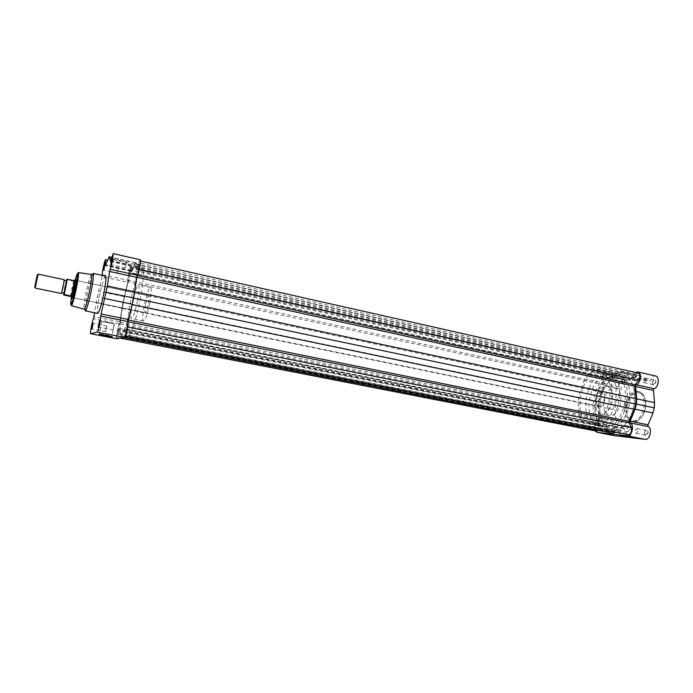<?xml version="1.0" encoding="UTF-8"?>
<svg xmlns="http://www.w3.org/2000/svg" width="693" height="693" viewBox="0 0 693 693"><rect width="100%" height="100%" fill="white"/><g stroke="black" fill="none" stroke-linecap="round" stroke-linejoin="round"><path stroke-width="0.52" stroke-dasharray="3.46 2.6" d="M133.056 298.276C129.279 317.637 123.389 335.083 121.154 334.061C119.101 331.713 119.863 321.084 123.432 302.165C127.088 283.472 132.935 265.688 135.308 266.571C137.361 268.572 136.608 279.14 133.056 298.276C136.608 279.14 137.361 268.572 135.308 266.571C132.935 265.688 127.088 283.472 123.432 302.165C119.863 321.084 119.101 331.713 121.154 334.061C123.389 335.083 129.279 317.637 133.056 298.276M634.234 403.915C631.973 419.863 620.633 432.804 611.529 430.552C602.243 427.139 598.475 417.498 600.207 401.628C602.46 386.01 613.634 372.739 623.137 375.164C632.12 378.439 635.81 388.019 634.234 403.915C631.973 419.863 620.633 432.804 611.529 430.552C602.243 427.139 598.475 417.498 600.207 401.628C602.46 386.01 613.634 372.739 623.137 375.164C632.12 378.439 635.81 388.019 634.234 403.915M126.784 329.366L125.728 332.484L126.984 326.42L126.784 329.366M629.833 429.417L627.815 431.739L626.741 429.088L628.759 426.775L629.833 429.417M139.059 267.446L137.95 270.729L139.241 264.709L139.059 267.446M637.794 378.465L635.672 380.873L634.675 378.369L636.806 375.961L637.794 378.465M130.119 272.661L129.106 275.745L130.319 270.053L130.119 272.661M607.25 377.598L605.31 379.903L604.417 377.52L606.366 375.225L607.25 377.598M118.494 331.098L117.533 334.035L118.702 328.309L118.494 331.098M599.54 426.178L597.687 428.395L596.734 425.883L598.587 423.666L599.54 426.178M139.882 265.74L137.015 275.442L133.498 298.103L128.17 319.923L127.018 330.656L125.199 336.044L125.294 328.932L120.79 336.989L119.378 330.206L116.675 337.456C116.337 336.14 116.753 333.368 117.914 329.132L119.854 322.895L123.042 302.33L128.188 281.029L128.603 275.433C129.158 271.041 129.903 268.165 130.83 266.814L130.743 272.938L134.191 265.471L135.334 263.799L136.053 264.319C136.668 264.769 136.997 266.355 137.058 269.066L140.203 261.01L139.882 265.74M135.334 263.799L621.534 372.522L618.234 373.371L609.779 378.283L607.544 373.631L606.28 372.436C603.577 373.12 602.546 375.398 603.17 379.27L605.041 383.61L604.894 385.013L128.006 281.8M596.552 431.133C594.455 429.695 594.299 427.304 596.075 423.969L599.584 419.204L598.544 406.609L121.985 308.316M628.014 434.762L626.455 433.298L623.995 428.153L615.999 432.406M123.926 337.604L120.79 336.989M611.98 433.108L609 431.834L602.659 426.091L119.421 330.422M598.31 430.431L601.793 426.126L602.659 426.091M598.544 406.609L598.821 401.533L123.042 302.33M598.821 401.533L600.147 396.535L604.894 385.013M621.534 372.522L624.575 373.501L631.297 378.707L137.058 269.066M638.123 373.068L635.706 374.229L632.224 378.603L631.297 378.707M621.361 381.289L621.872 383.688C623.12 384.416 624.055 383.653 624.688 381.393C624.817 379.417 624.254 378.525 622.99 378.733L621.361 381.289M624.064 381.306L622.158 383.506L621.69 383.238L621.274 381.219L622.635 379.071L623.172 379.019L624.064 381.306M613.807 429.27L614.37 431.834C615.601 432.545 616.51 431.817 617.099 429.634C617.22 427.538 616.631 426.602 615.323 426.827L613.807 429.27M616.475 429.53L614.656 431.652L614.18 431.384L613.703 429.227L614.977 427.174L615.523 427.113L616.475 429.53M622.08 435.525L630.552 436.833L622.08 435.525M644.386 432.614L645.001 435.273C646.361 436.088 647.366 435.334 648.016 433.012C648.12 430.786 647.444 429.807 645.989 430.076L644.386 432.614M647.349 432.908L645.374 435.117L644.819 434.806L644.308 432.571L645.651 430.44L646.283 430.362L647.349 432.908M652.191 382.311L652.728 384.788C654.114 385.62 655.145 384.84 655.838 382.432C655.959 380.327 655.318 379.4 653.915 379.651L652.191 382.311M655.171 382.337L653.101 384.641L652.555 384.32L652.113 382.241L653.56 379.998L654.192 379.937L655.171 382.337M623.674 425.355L632.085 426.611L623.674 425.355M595.148 430.855L594.438 425.632C595.044 422.574 596.283 420.642 598.172 419.854L615.462 423.319C613.539 424.09 612.274 425.996 611.685 429.036C611.304 432.571 612.127 434.762 614.137 435.628M598.172 419.854L598.821 418.234L597.981 406.419L598.284 401.498L599.532 396.647L604.062 385.23L603.941 383.575C602.347 382.553 601.732 380.518 602.104 377.46C603.049 373.362 604.764 371.335 607.259 371.379C608.826 371.872 609.649 373.44 609.727 376.108L626.983 379.92C626.888 377.269 626.039 375.701 624.445 375.208C621.898 375.147 620.157 377.157 619.221 381.211C618.866 384.251 619.499 386.278 621.127 387.3L621.266 388.955L616.709 400.268L615.462 405.084L615.185 409.961L616.103 421.708L615.462 423.319M645.98 380.292L643.91 382.605L642.939 380.197L645.01 377.884L645.98 380.292M638.08 431.063L636.113 433.29L635.065 430.734L637.032 428.517L638.08 431.063M607.51 427.763L605.708 429.894L604.772 427.468L606.574 425.337L607.51 427.763M615.167 379.348L613.27 381.566L612.404 379.27L614.293 377.061L615.167 379.348M624.947 405.751C627.156 396.041 631.384 391.25 637.647 391.406C642.697 393.226 644.802 398.458 643.953 407.103C641.709 416.857 637.499 421.665 631.332 421.509C626.177 419.646 624.046 414.397 624.947 405.751M595.634 400.675C597.894 385.031 609.034 371.708 618.485 374.133C627.408 377.39 631.072 386.989 629.478 402.91C627.208 418.893 615.904 431.878 606.851 429.634C597.617 426.23 593.884 416.58 595.634 400.675M595.634 399.514C597.661 390.523 601.437 386.07 606.955 386.148C611.408 387.785 613.218 392.602 612.387 400.589C610.316 409.615 606.566 414.085 601.117 413.998C596.586 412.318 594.759 407.493 595.634 399.514M603.759 401.212C605.786 392.255 609.589 387.829 615.15 387.924C619.655 389.57 621.491 394.369 620.677 402.33C618.615 411.321 614.83 415.765 609.338 415.661C604.764 413.981 602.901 409.165 603.759 401.212M609.727 376.108L610.628 376.775L618.485 372.366L621.682 371.595L624.644 372.479L631.618 377.512L635.42 372.462M610.628 376.775L627.434 380.743L626.983 379.92M627.91 380.587L635.888 376.256L639.137 375.511L642.168 376.412L649.306 381.445L650.216 380.63C651.481 377.295 653.248 375.736 655.535 375.944M621.682 371.595L639.137 375.511M598.284 401.498L615.462 405.084M64.12 279.669L61.201 293.451M35.256 287.56L37.959 274.662M599.887 425.32C618.208 428.794 628.092 377.555 609.606 375.069L607.891 374.861C589.492 373.362 580.812 422.617 599.09 425.207L599.887 425.32M605.777 426.49C624.228 429.989 634.078 378.88 615.462 376.368L613.738 376.16C595.209 374.618 586.573 423.752 604.98 426.368L605.777 426.49M614.18 373.371C593.589 371.786 584.06 426.256 604.504 429.175L605.327 429.296C625.831 433.316 636.85 376.403 616.155 373.614L614.18 373.371M599.159 370.027C578.932 368.537 569.291 423.354 589.371 426.195L590.185 426.316C610.308 430.258 621.43 372.955 601.1 370.261L599.159 370.027M590.635 423.492C608.757 426.923 618.693 375.467 600.407 373.033L598.709 372.834C580.509 371.387 571.777 420.824 589.847 423.371L590.635 423.492M596.569 424.67C614.821 428.127 624.722 376.81 606.314 374.341L604.608 374.133C586.278 372.652 577.581 421.976 595.781 424.549L596.569 424.67M601.715 392.333C596.63 391.727 594.1 405.63 599.168 406.332L599.48 406.375C604.556 407.129 607.181 393.078 602.096 392.385L601.715 392.333M74.905 280.171L74.879 280.189C74.012 280.57 70.556 297.219 71.31 297.358M74.246 280.752L73.397 281.297L66.493 279.773M73.77 281.176C72.15 286.755 71.102 291.874 70.643 296.561M74.281 280.752L73.631 281.306M74.064 280.734L73.397 281.297M66.606 280.223C65.939 280.578 63.028 294.863 63.799 293.988M108.472 335.828L111.894 336.304L106.445 334.884L99.653 333.766L102.789 334.745M98.969 325.667L98.943 327.079L99.896 324.021L100.164 321.162L99.627 322.479M111.469 263.314L111.426 264.752L112.431 261.53L112.682 258.87L112.127 260.196M104.106 268.442L104.002 270.149L104.92 267.126L105.18 264.605L104.582 266.199M92.282 327.278L92.186 328.95L93.07 326.074L93.338 323.38L92.758 324.948M72.185 297.548L73.389 289.613L75.788 280.344M74.004 289.691L72.99 297.713L75.572 288.522L76.594 280.518L74.004 289.691M108.914 322.514L102.018 321.431L114.241 324.055L108.914 322.514M116.528 338.73C115.532 338.539 117.923 325.84 119.326 323.917L119.82 321.899L93.979 316.701M119.82 321.899L122.895 302.391L127.72 282.224L102.036 276.672L102.304 275.372M127.72 282.224L127.997 280.31L102.347 274.74M117.585 270.556L117.368 273.068L118.538 267.559L117.585 270.556M105.916 328.915L105.674 331.601L106.583 328.742L106.817 326.056L105.916 328.915M113.435 327.053L113.21 329.903L114.423 324.012L113.435 327.053M125.762 265.22L125.554 267.879L126.802 262.032L125.762 265.22M91.407 274.454C90.133 275.84 88.332 282.008 86.019 292.966C84.156 302.477 83.532 307.891 84.122 309.217M92.117 274.974C90.627 278.803 89.016 284.927 87.275 293.338L84.979 309.026M105.535 276.074C104.028 277.243 102.001 283.853 99.445 295.885C97.427 306.367 96.847 312.205 97.713 313.401M140.159 299.774C143.685 280.682 144.361 270.123 142.186 268.104C139.691 267.195 133.758 284.91 130.111 303.56C126.576 322.436 125.892 333.056 128.066 335.421C130.414 336.469 136.408 319.083 140.159 299.774M149.679 303.326C151.421 293.849 151.689 288.574 150.502 287.5C148.674 288.444 146.604 294.317 144.3 305.128C142.559 314.553 142.282 319.845 143.477 320.998C145.27 320.14 147.34 314.25 149.679 303.326M137.526 300.771C139.293 291.251 139.631 285.966 138.539 284.918C136.833 285.888 134.823 291.805 132.502 302.659C130.734 312.127 130.397 317.429 131.488 318.563C133.16 317.671 135.178 311.737 137.526 300.771M145.608 304.686C144.742 309.407 144.603 312.049 145.201 312.621C146.102 312.179 147.133 309.234 148.302 303.785C149.168 299.055 149.307 296.413 148.709 295.868C147.8 296.335 146.769 299.272 145.608 304.686M140.315 259.754C139.674 259.979 138.843 262.214 137.82 266.441L137.344 267.429C137.24 264.934 136.885 263.487 136.27 263.106L135.559 262.682L134.459 264.241L131.116 271.292L131.323 265.384C130.31 264.778 127.122 279.114 127.997 280.31M102.036 276.672L97.289 297.046L94.543 312.76M122.895 302.391L97.289 297.046M135.559 262.682L111.677 257.328M605.041 383.61L128.318 280.137M599.566 418.563L119.976 322.15M626.455 433.298L125.026 334.589M624.393 428.534L125.346 329.314M623.518 428.309L125.13 329.21M125.476 336.443L121.873 335.733M609 431.834L120.166 336.027M601.793 426.126L119.17 330.613M598.561 430.154L117.446 335.94M596.075 423.969L117.914 329.132M599.272 419.958L119.62 323.839M600.147 396.535L124.393 296.223M603.17 379.27L128.603 275.433M607.544 373.631L130.968 267.957M609.433 377.954L130.7 272.635M610.264 378.101L130.916 272.635M618.234 373.371L134.191 265.471M624.575 373.501L136.053 264.319M632.224 378.603L137.353 268.763M635.706 374.229L139.25 262.881M627.104 406.159C629.409 387.725 648.7 388.418 645.443 407.467C642.783 426.602 623.631 424.549 627.104 406.159M645.339 407.397C646.188 398.761 644.083 393.529 639.015 391.701C632.752 391.545 628.516 396.327 626.307 406.037C625.415 414.674 627.546 419.923 632.709 421.786C638.885 421.942 643.095 417.143 645.339 407.397M603.941 383.575L621.127 387.3M632.518 376.689L650.216 380.63M631.34 377.321L649.02 381.254M624.644 372.479L642.168 376.412M598.821 418.234L616.103 421.708M597.981 406.419L615.185 409.961M618.485 372.366L635.888 376.256M604.062 385.23L621.266 388.955M599.532 396.647L616.709 400.268M63.652 294.975L66.727 279.885M66.268 280.492L63.41 294.871M75.052 280.189L71.448 297.392M71.448 305.691C70.885 304.833 71.535 299.688 73.389 290.246C75.684 279.4 77.356 273.51 78.387 272.592M124.16 296.621L98.553 291.225M131.142 270.409L105.579 264.761M131.28 271.006L105.397 265.298M134.459 264.241L108.255 258.385M137.344 267.429L110.594 261.486M136.27 263.106L111.608 257.588M137.82 266.441L110.897 260.438M119.326 323.917L93.494 318.737M121.855 308.203L96.206 302.91M606.851 429.634L128.066 335.421M627.815 431.739L125.728 332.484M635.672 380.873L137.95 270.729M605.31 379.903L129.106 275.745M597.687 428.395L117.533 334.035M623.995 428.153L125.294 328.932M602.347 425.857L119.378 330.206M120.313 338.167L116.675 337.456M606.28 372.436L130.83 266.814M609.779 378.283L130.743 272.938M631.592 378.915L137.11 269.256M598.587 423.666L118.702 328.309M606.366 375.225L130.319 270.053M636.806 375.961L139.241 264.709M628.759 426.775L126.984 326.42M618.485 374.133L142.186 268.104M621.69 383.238L621.872 383.688M614.18 431.384L614.37 431.834M644.819 434.806L645.001 435.273M652.555 384.32L652.728 384.788M637.647 391.406L639.015 391.701C643.693 392.688 645.867 397.947 645.538 407.467C643.468 420.097 633.766 423.414 632.709 421.786L631.332 421.509M632.085 426.611L630.491 436.824M643.91 382.605L653.101 384.641M636.113 433.29L645.374 435.117M605.708 429.894L614.656 431.652M613.27 381.566L622.158 383.506M606.955 386.148L615.15 387.924M601.117 413.998L609.338 415.661M614.293 377.061L623.172 379.019M606.574 425.337L615.523 427.113M637.032 428.517L646.283 430.362M645.01 377.884L654.192 379.937M631.618 377.512L649.306 381.445M607.259 371.379L624.445 375.208M610.161 376.931L627.434 380.743M621.699 424.757L620.096 434.97M620.166 434.97L619.655 435.343M63.713 280.535L64.787 280.492M61.201 292.524L62.353 293.009M615.462 376.368L609.606 375.069M604.504 429.175L589.371 426.195M606.314 374.341L600.407 373.033M599.168 406.332L72.644 297.635M602.096 392.385L76.247 280.44M595.781 424.549L589.847 423.371M616.155 373.614L601.1 370.261M604.98 426.368L599.09 425.207M99.653 333.766L99.03 334.208M72.878 297.323L72.418 297.592M102.018 321.431L99.549 333.766M117.368 273.068L104.002 270.149M105.674 331.601L92.186 328.95M113.21 329.903L98.943 327.079M125.554 267.879L111.426 264.752M150.502 287.5L138.539 284.918M145.201 312.621L72.99 297.713M148.709 295.868L76.594 280.518M143.477 320.998L131.488 318.563M126.802 262.032L112.682 258.87M114.423 324.012L100.164 321.162M106.817 326.056L93.338 323.38M118.538 267.559L105.18 264.605M131.323 265.384L107.398 260.057M131.116 271.292L105.249 265.584M137.387 267.593L110.499 261.616M114.241 324.055L111.798 336.296M76.343 280.83L76.022 280.396"/><path stroke-width="1.04" d="M140.592 261.096L638.123 373.068C639.509 373.579 640.081 375.008 639.83 377.373L638.556 380.388L635.048 384.745L634.745 386.209L636.035 398.657L134.78 291.727M133.654 298.129L635.793 404.019L634.364 409.312L629.244 421.37L629.088 422.851L631.193 427.642L631.496 430.769C630.89 433.471 629.729 434.806 628.014 434.762L125.615 336.122M615.999 432.406L125.476 336.443M615.28 432.553L611.98 433.108L123.926 337.604M598.31 430.431L596.552 431.133L120.313 338.167M635.793 404.019L636.035 398.657M628.733 436.763L619.655 435.343L628.733 436.763M595.148 430.855L597.132 432.319L627.252 435.854C631.834 436.763 634.641 424.93 630.301 422.964L648.215 426.585L647.842 425.424L652.979 412.941L654.322 407.839L654.564 402.668L653.36 389.778L654.079 388.704C658.696 387.5 659.927 376.568 655.535 375.944L637.768 371.942C642.073 372.539 640.8 383.558 636.269 384.797L654.079 388.704M630.301 422.964L630.154 421.188L648.059 424.809M648.215 426.585C652.65 428.551 649.861 440.289 645.183 439.362L614.137 435.628M630.154 421.188L635.048 409.199L636.391 404.062L636.668 398.847L635.55 385.88L636.269 384.797M635.42 372.462L637.768 371.942M636.391 404.062L654.322 407.839M61.201 293.451L61.261 293.468C61.85 293.286 64.726 279.409 64.12 279.669L38.167 274.159L35.256 287.56M37.959 274.662L38.141 274.185M37.283 274.705L34.693 287.257L37.283 274.705M63.799 293.988L66.606 280.223M71.31 297.358L71.388 297.349C72.202 297.15 75.641 280.717 74.983 280.206L74.246 280.752M67.004 279.296L64.25 294.508L71.188 295.98L71.388 297.349L70.547 296.431L63.652 294.975L63.903 294.49C64.925 291.736 67.091 281.089 67.004 279.296L66.268 280.492M71.232 296.145C72.332 293.208 74.472 282.675 74.376 280.665L74.879 280.189M67.351 279.305L74.376 280.665M70.981 295.902L70.34 296.361M71.188 295.98L70.547 296.431M104.756 335.733L99.03 334.208L112.318 336.954L104.756 335.733M102.789 334.745L108.472 335.828M99.376 323.882L98.172 327.382L99.575 320.59L99.376 323.882M99.627 322.479L98.969 325.667M111.919 261.348L110.663 265.038L112.101 258.29L111.919 261.348M112.127 260.196L111.469 263.314M104.435 266.961L103.283 270.435L104.643 264.042L104.435 266.961M104.582 266.199L104.106 268.442M92.576 325.944L91.467 329.253L92.801 322.825L92.576 325.944M92.758 324.948L92.282 327.278M75.788 280.344L75.866 280.18C76.542 279.279 76.265 282.008 75.043 288.357C73.475 295.599 72.522 298.726 72.185 297.73L72.185 297.548M116.528 338.73L90.644 333.697C89.752 333.905 92.256 320.772 93.494 318.737L94.543 312.76M116.571 338.747L124.766 337.474C125.537 336.885 126.447 334.13 127.495 329.21L128.179 321.613L100.78 316.086L99.905 323.726C98.856 328.69 97.999 331.479 97.349 332.103L90.644 333.697M128.179 321.613L133.671 298.033L136.833 277.417L139.821 267.004C140.636 262.647 140.8 260.23 140.315 259.754L113.202 253.638L110.499 261.616L109.771 257.172L109.217 256.774L105.249 265.584L105.657 259.667C104.86 259.104 101.68 273.588 102.347 274.74L102.304 275.372M134.763 291.805L107.363 285.958L109.641 271.465L112.5 260.914L113.202 253.638M84.122 309.217L84.711 308.662C86.088 305.769 87.725 299.774 89.622 290.679C91.147 282.943 91.848 277.78 91.727 275.199L91.407 274.454M84.979 309.026L85.308 310.888L85.906 310.282C87.396 307.181 89.163 300.71 91.216 290.887C92.862 282.536 93.607 276.975 93.468 274.185L93.174 273.397L92.117 274.974M85.308 310.888L97.713 313.401C99.177 312.344 101.213 305.717 103.811 293.537C105.83 282.987 106.401 277.165 105.535 276.074L93.174 273.397M128.482 319.534L101.109 313.99L100.78 316.086M101.109 313.99L107.363 285.958M111.677 257.328L109.217 256.774M133.671 298.033L106.22 292.238M638.556 380.388L139.241 269.638M631.193 427.642L127.876 327.07M629.088 422.851L128.231 321.786M635.048 384.745L137.266 275.493M634.745 386.209L136.85 277.269M634.364 409.312L132.207 304.686M629.244 421.37L128.37 319.967M597.132 432.319L614.466 435.698M627.252 435.854L645.183 439.362M635.576 386.512L653.386 390.402M636.668 398.847L654.564 402.668M635.048 409.199L652.979 412.941M71.448 297.392C69.153 311.114 72.444 304.002 75.667 287.89C78.552 271.76 78.344 269.196 75.052 280.189M71.448 305.691L75.719 287.881C78.664 272.323 77.902 272.626 78.387 272.592C78.872 273.657 78.214 278.785 76.412 287.985C74.16 298.614 72.505 304.522 71.448 305.691L84.2 309.234M124.766 337.474L97.349 332.103M137.37 275.251L110.17 269.274M116.615 338.747L90.679 333.697M111.608 257.588L109.771 257.172M136.833 277.417L109.641 271.465M132.302 304.227L104.851 298.501M596.968 432.293L614.301 435.672M62.353 293.009L64.172 293.139M64.787 280.492L66.684 281.159M61.227 293.477L35.248 288.097M72.644 297.635L71.336 297.366M76.247 280.44L74.939 280.163M34.815 286.954L35.404 287.751M37.309 275.034L38.176 274.541M63.973 294.473L67.108 279.279M91.727 275.199L93.468 274.185M78.387 272.592L91.493 274.463M84.711 308.662L85.906 310.282M107.398 260.057L105.657 259.667"/></g></svg>
